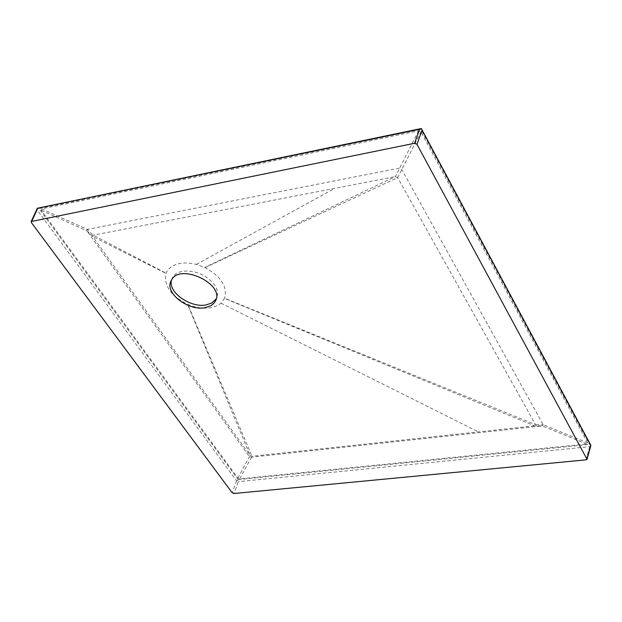 <?xml version="1.0" encoding="UTF-8"?>
<svg xmlns="http://www.w3.org/2000/svg" width="622" height="622" viewBox="0 0 622 622"><rect width="100%" height="100%" fill="white"/><g stroke="black" fill="none" stroke-linecap="round" stroke-linejoin="round"><path stroke-width="0.47" stroke-dasharray="3.11 2.33" d="M237.682 480.682L236.578 480.868L37.188 209.995L37.336 208.253L38.999 208.557L238.179 479.64L237.682 480.682L238.42 481.646L234.004 493.51M590.892 445.414L589.508 444.427L420.806 129.329L38.999 208.557M590.846 445.406L589.71 446.682L238.42 481.646M421.312 128.482L420.806 129.329M171.602 279.947L173.095 276.635L175.381 274.232L178.358 272.467L182.674 271.192C195.588 270.205 206.201 274.753 214.512 284.837C217.786 289.603 218.361 294.237 216.238 298.731L216.161 298.871M587.603 442.825L420.954 131.864L418.567 130.822L41.682 208.899L41.277 210.337L237.868 478.069L239.711 478.847L586.663 443.999L587.603 442.825L543.185 424.709L401.602 169.184L399.27 168.165L87.344 229.409L86.8 230.669L249.259 456.4L251.14 457.193L542.462 425.876L543.185 424.709L535.526 424.655L534.64 425.845L252.003 456.299L250.122 455.498L92.639 236.446L93.191 235.194L395.351 176.625L397.676 177.643L535.526 424.655L224.635 298.265L221.012 303.171L219.177 304.547L215.531 306.397L210.399 307.758C203.246 308.792 195.72 307.688 187.821 304.438L187.549 304.321C170.778 295.792 163.594 285.475 166.004 273.377L166.074 273.198C168.251 268.082 172.885 264.824 179.983 263.433L185.504 262.95L191.49 263.386L196.358 264.389L205.066 267.584C221.16 276.603 227.683 286.835 224.635 298.265M236.578 480.868L232.154 492.733M37.188 209.995L31.372 222.575M238.179 479.64L589.508 444.427M589.71 446.682L586.056 459.852M205.066 267.584L397.676 177.643L420.954 131.864M586.663 443.999L542.291 425.907L534.64 425.845L224.558 298.436M239.711 478.847L252.003 456.299L187.821 304.438M237.868 478.069L250.122 455.498L187.549 304.321M41.277 210.337L86.893 230.816L92.732 236.601L166.004 273.377M41.682 208.899L87.344 229.409L93.191 235.194L166.074 273.198M418.567 130.822L395.351 176.625L204.739 267.429M196.358 264.389L334.722 188.38M221.012 303.171L478.442 431.901M420.542 128.684L421.265 128.536M421.265 128.544L421.887 129.71M171.501 280.118L172.659 277.319M86.8 230.669L92.639 236.446M542.462 425.876L534.811 425.821"/><path stroke-width="0.93" d="M232.154 492.733L31.372 222.575L31.201 221.51L414.586 143.278L416.989 144.327L587.036 459.316L586.056 459.852L234.004 493.51L232.154 492.733M31.201 221.51L37.336 208.246L419.601 129.244L421.312 128.482L590.892 445.414L587.09 459.114M216.161 298.871L211.892 302.961L205.898 304.982C190.456 308.014 167.388 292.045 171.602 279.947M204.786 307.773C187.774 311.016 163.384 292.247 171.501 280.118C179.96 262.414 226.284 284.674 215.119 301.538L213.603 303.567L210.85 305.713L204.786 307.773M37.592 208.557L31.769 221.152M419.601 129.244L414.586 143.278M421.988 130.293L416.989 144.327M590.659 445.507L586.997 458.694M37.561 208.246L420.542 128.684M421.887 129.71L590.675 445.212M216.122 299.026L215.119 301.538"/></g></svg>
